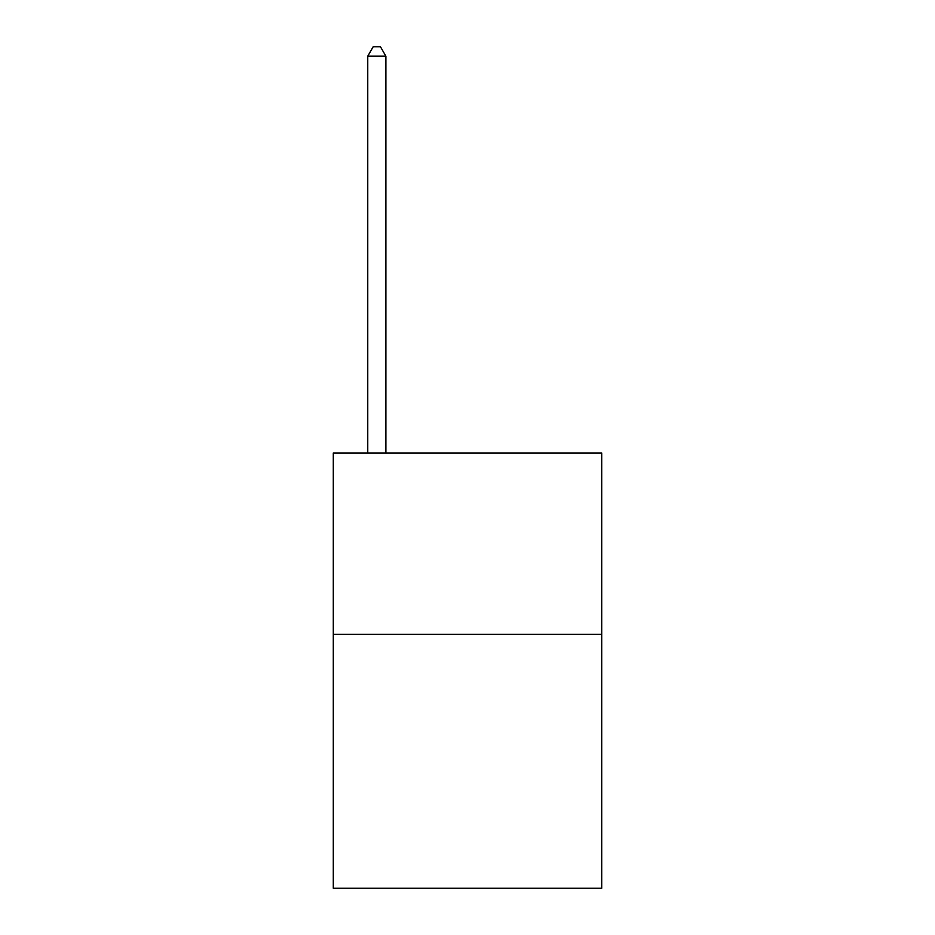 <?xml version="1.0" encoding="UTF-8"?>
<svg xmlns="http://www.w3.org/2000/svg" width="935" height="935" viewBox="0 0 935 935"><rect width="100%" height="100%" fill="white"/><g stroke="black" fill="none" stroke-linecap="round" stroke-linejoin="round"><path stroke-width="1.4" d="M601.708 634.351L601.708 888.25L333.292 888.25L333.292 452.996L601.708 452.996L601.708 634.351L333.292 634.351M385.886 452.996L385.886 56.182L367.759 56.182L367.759 452.996M367.759 56.182L373.194 46.75L380.451 46.75L385.886 56.182"/></g></svg>
